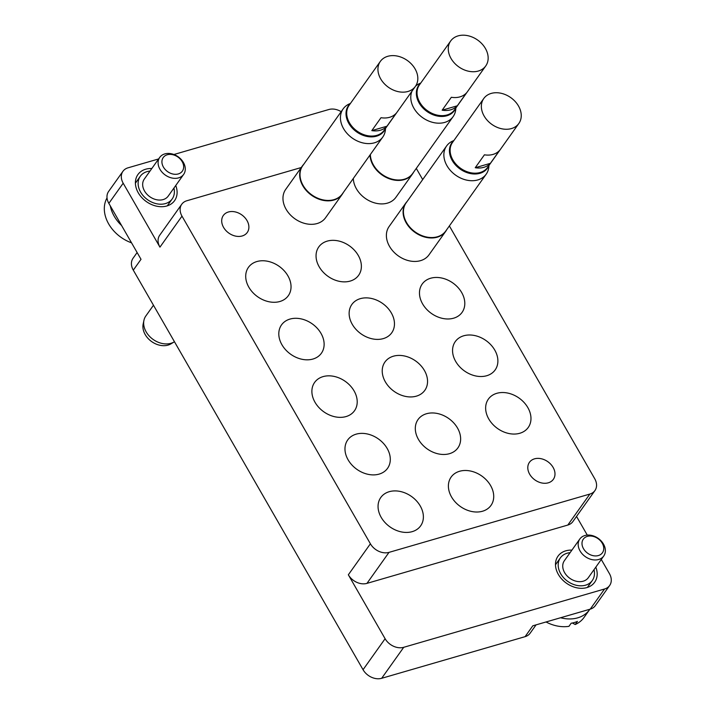 <?xml version="1.0" encoding="UTF-8"?>
<svg xmlns="http://www.w3.org/2000/svg" width="714" height="714" viewBox="0 0 714 714"><rect width="100%" height="100%" fill="white"/><g stroke="black" fill="none" stroke-linecap="round" stroke-linejoin="round"><path stroke-width="1.07" d="M223.571 227.391A14.673 11.174 -144.6 0 1 223.339 215.476A14.673 11.174 -144.6 0 1 235.058 211.871A14.673 11.174 -144.6 0 1 247.017 220.581A14.673 11.174 -144.6 0 1 247.249 232.487A14.673 11.174 -144.6 0 1 235.531 236.093A14.673 11.174 -144.6 0 1 223.571 227.391M529.672 474.23A14.673 11.174 -144.6 0 1 529.44 462.324A14.673 11.174 -144.6 0 1 541.158 458.718A14.673 11.174 -144.6 0 1 553.118 467.429A14.673 11.174 -144.6 0 1 553.35 479.335A14.673 11.174 -144.6 0 1 541.631 482.941A14.673 11.174 -144.6 0 1 529.672 474.23M353.314 178.473A24.454 18.626 35.4 0 0 356.429 188.817A24.454 18.626 35.4 0 0 376.367 203.329A24.454 18.626 35.4 0 0 395.895 197.323L412.594 173.841A24.454 18.626 -144.6 0 1 404.16 179.642A24.454 18.626 -144.6 0 1 370.013 155M405.829 203.026L389.121 226.508A24.454 18.626 35.4 0 0 389.514 246.357A24.454 18.626 35.4 0 0 409.452 260.869A24.454 18.626 35.4 0 0 428.98 254.853L445.679 231.381A24.454 18.626 -144.6 0 1 437.245 237.182A24.454 18.626 -144.6 0 1 410.014 228.025A24.454 18.626 -144.6 0 1 405.829 203.026A24.454 18.626 -144.6 0 1 407.123 201.455M461.681 292.544A24.454 18.626 35.4 0 0 441.743 278.032A24.454 18.626 35.4 0 0 422.206 284.038A24.454 18.626 35.4 0 0 422.599 303.887A24.454 18.626 35.4 0 0 442.537 318.399A24.454 18.626 35.4 0 0 462.065 312.393A24.454 18.626 35.4 0 0 461.681 292.544M391.343 312.964A24.454 18.626 35.4 0 0 371.405 298.452A24.454 18.626 35.4 0 0 351.868 304.459A24.454 18.626 35.4 0 0 352.261 324.308A24.454 18.626 35.4 0 0 372.199 338.82A24.454 18.626 35.4 0 0 391.727 332.813A24.454 18.626 35.4 0 0 391.343 312.964M358.258 255.425A24.454 18.626 35.4 0 0 338.32 240.913A24.454 18.626 35.4 0 0 318.783 246.928A24.454 18.626 35.4 0 0 319.176 266.777A24.454 18.626 35.4 0 0 339.114 281.289A24.454 18.626 35.4 0 0 358.642 275.274A24.454 18.626 35.4 0 0 358.258 255.425M302.406 165.907L285.698 189.388A24.454 18.626 35.4 0 0 286.091 209.238A24.454 18.626 35.4 0 0 306.029 223.75A24.454 18.626 35.4 0 0 325.557 217.743L342.256 194.262A24.454 18.626 -144.6 0 1 333.822 200.063A24.454 18.626 -144.6 0 1 306.592 190.906A24.454 18.626 -144.6 0 1 302.406 165.907A24.454 18.626 -144.6 0 1 303.7 164.336M287.921 275.854A24.454 18.626 35.4 0 0 267.982 261.333A24.454 18.626 35.4 0 0 248.445 267.348A24.454 18.626 35.4 0 0 248.838 287.198A24.454 18.626 35.4 0 0 268.776 301.71A24.454 18.626 35.4 0 0 288.304 295.703A24.454 18.626 35.4 0 0 287.921 275.854M321.005 333.384A24.454 18.626 35.4 0 0 301.067 318.872A24.454 18.626 35.4 0 0 281.539 324.879A24.454 18.626 35.4 0 0 281.923 344.728A24.454 18.626 35.4 0 0 301.861 359.249A24.454 18.626 35.4 0 0 321.389 353.234A24.454 18.626 35.4 0 0 321.005 333.384M354.09 390.924A24.454 18.626 35.4 0 0 334.152 376.412A24.454 18.626 35.4 0 0 314.624 382.418A24.454 18.626 35.4 0 0 315.008 402.268A24.454 18.626 35.4 0 0 334.946 416.78A24.454 18.626 35.4 0 0 354.474 410.773A24.454 18.626 35.4 0 0 354.09 390.924M387.175 448.463A24.454 18.626 35.4 0 0 367.237 433.951A24.454 18.626 35.4 0 0 347.709 439.958A24.454 18.626 35.4 0 0 348.093 459.807A24.454 18.626 35.4 0 0 368.031 474.319A24.454 18.626 35.4 0 0 387.559 468.313A24.454 18.626 35.4 0 0 387.175 448.463M494.766 350.083A24.454 18.626 35.4 0 0 474.828 335.571A24.454 18.626 35.4 0 0 455.291 341.578A24.454 18.626 35.4 0 0 455.684 361.427A24.454 18.626 35.4 0 0 475.622 375.939A24.454 18.626 35.4 0 0 495.15 369.932A24.454 18.626 35.4 0 0 494.766 350.083M527.851 407.623A24.454 18.626 35.4 0 0 507.913 393.102A24.454 18.626 35.4 0 0 488.376 399.117A24.454 18.626 35.4 0 0 488.769 418.966A24.454 18.626 35.4 0 0 508.707 433.478A24.454 18.626 35.4 0 0 528.235 427.472A24.454 18.626 35.4 0 0 527.851 407.623M457.513 428.043A24.454 18.626 35.4 0 0 437.575 413.531A24.454 18.626 35.4 0 0 418.047 419.537A24.454 18.626 35.4 0 0 418.431 439.387A24.454 18.626 35.4 0 0 438.369 453.899A24.454 18.626 35.4 0 0 457.897 447.892A24.454 18.626 35.4 0 0 457.513 428.043M490.598 485.574A24.454 18.626 35.4 0 0 470.66 471.061A24.454 18.626 35.4 0 0 451.132 477.077A24.454 18.626 35.4 0 0 451.516 496.926A24.454 18.626 35.4 0 0 471.454 511.438A24.454 18.626 35.4 0 0 490.982 505.423A24.454 18.626 35.4 0 0 490.598 485.574M424.428 370.504A24.454 18.626 35.4 0 0 404.49 355.991A24.454 18.626 35.4 0 0 384.962 361.998A24.454 18.626 35.4 0 0 385.346 381.847A24.454 18.626 35.4 0 0 405.284 396.359A24.454 18.626 35.4 0 0 424.812 390.353A24.454 18.626 35.4 0 0 424.428 370.504M420.26 505.994A24.454 18.626 35.4 0 0 400.322 491.482A24.454 18.626 35.4 0 0 380.794 497.497A24.454 18.626 35.4 0 0 381.178 517.347A24.454 18.626 35.4 0 0 401.116 531.859A24.454 18.626 35.4 0 0 420.644 525.843A24.454 18.626 35.4 0 0 420.26 505.994M571.905 550.119A22.5 17.136 35.4 0 0 558 556.17A22.5 17.136 35.4 0 0 558.357 574.431A22.5 17.136 35.4 0 0 576.698 587.783A22.5 17.136 35.4 0 0 594.664 582.249A22.5 17.136 35.4 0 0 595.815 567.13M151.823 168.513A22.5 17.136 35.4 0 0 137.918 174.555A22.5 17.136 35.4 0 0 138.275 192.816A22.5 17.136 35.4 0 0 156.616 206.176A22.5 17.136 35.4 0 0 174.591 200.643A22.5 17.136 35.4 0 0 175.742 185.524M341.158 111.679A14.673 11.174 35.4 0 0 328.859 109.51L173.886 154.51M158.642 158.936L128.011 167.826A14.673 11.174 35.4 0 0 122.942 171.306A14.673 11.174 35.4 0 0 123.183 183.212L108.849 203.365A14.673 11.174 -144.6 0 1 108.608 191.459L122.942 171.306M301.246 167.531L186.827 200.759A14.673 11.174 35.4 0 0 181.758 204.24A14.673 11.174 35.4 0 0 181.99 216.146L159.945 247.142L123.183 183.212M159.945 247.142A14.673 11.174 -144.6 0 1 159.704 235.236L181.758 204.24M536.062 624.866L530.145 633.184A14.673 11.174 -144.6 0 1 525.085 636.665L381.669 678.3A14.673 11.174 -144.6 0 1 363.051 669.714L385.105 638.718L348.343 574.788L370.396 543.791A14.673 11.174 35.4 0 0 389.014 552.368L589.862 494.061A14.673 11.174 35.4 0 0 594.932 490.58A14.673 11.174 35.4 0 0 594.691 478.666L449.374 225.945M385.105 638.718A14.673 11.174 35.4 0 0 403.722 647.303L381.669 678.3M604.571 588.988A14.673 11.174 35.4 0 0 609.64 585.507L595.306 605.659A14.673 11.174 -144.6 0 1 590.237 609.14L604.571 588.988L403.722 647.303M609.64 585.507A14.673 11.174 35.4 0 0 609.408 573.601L601.277 559.464M587.265 535.089L576.537 516.436M594.932 490.58L572.878 521.577A14.673 11.174 -144.6 0 1 567.808 525.058L589.862 494.061M389.014 552.368L366.96 583.374L567.808 525.058M366.96 583.374A14.673 11.174 -144.6 0 1 348.343 574.788M590.237 609.14L532.796 625.812L525.085 636.665M108.849 203.365L141.015 259.307L133.295 270.151L363.051 669.714M133.295 270.151A14.673 11.174 -144.6 0 1 133.063 258.245L137.124 252.533M422.697 179.562L416.289 168.406M181.99 216.146L370.396 543.791M602.25 543.238A11.736 8.943 35.4 0 0 587.354 536.375A11.736 8.943 35.4 0 0 583.49 548.682A11.736 8.943 35.4 0 0 598.386 555.554A11.736 8.943 35.4 0 0 602.25 543.238M580.045 550.913A14.673 11.174 -144.6 0 1 579.813 539.008A14.673 11.174 -144.6 0 1 591.531 535.402A14.673 11.174 -144.6 0 1 603.491 544.104A14.673 11.174 -144.6 0 1 603.723 556.019A14.673 11.174 -144.6 0 1 592.004 559.624A14.673 11.174 -144.6 0 1 580.045 550.913M572.36 623.001L575.216 624.509A34.236 26.079 35.4 0 0 584.016 617.476L589.532 609.72A34.236 26.079 -144.6 0 1 560.57 617.753M603.723 556.019L588.291 577.715A14.673 11.174 -144.6 0 1 576.573 581.321A14.673 11.174 -144.6 0 1 564.604 572.61A14.673 11.174 -144.6 0 1 564.372 560.704L579.813 539.008M594.003 569.683A19.564 14.896 -144.6 0 1 592.272 580.553A19.564 14.896 -144.6 0 1 576.644 585.355A19.564 14.896 -144.6 0 1 560.695 573.753A19.564 14.896 -144.6 0 1 560.383 557.866A19.564 14.896 -144.6 0 1 570.084 552.672M546.031 621.974A34.236 26.079 35.4 0 0 568.969 626.321L571.173 623.224A34.236 26.079 35.4 0 0 577.43 621.403L575.216 624.509M589.862 609.247A34.236 26.079 -144.6 0 1 589.532 609.72M163.417 167.076A11.736 8.943 35.4 0 0 178.304 173.939A11.736 8.943 35.4 0 0 182.168 161.632A11.736 8.943 35.4 0 0 167.281 154.76A11.736 8.943 35.4 0 0 163.417 167.076M183.418 162.497A14.673 11.174 -144.6 0 1 183.65 174.403A14.673 11.174 -144.6 0 1 171.931 178.009A14.673 11.174 -144.6 0 1 159.972 169.307A14.673 11.174 -144.6 0 1 159.731 157.392A14.673 11.174 -144.6 0 1 171.449 153.787A14.673 11.174 -144.6 0 1 183.418 162.497M107.029 197.921A34.236 26.079 35.4 0 0 108.689 223.955A34.236 26.079 35.4 0 0 131.537 242.831M183.65 174.403L168.209 196.109A14.673 11.174 -144.6 0 1 156.491 199.715A14.673 11.174 -144.6 0 1 144.531 191.004A14.673 11.174 -144.6 0 1 144.299 179.098L159.731 157.392M173.921 188.077A19.564 14.896 -144.6 0 1 172.199 198.938A19.564 14.896 -144.6 0 1 156.571 203.749A19.564 14.896 -144.6 0 1 140.622 192.137A19.564 14.896 -144.6 0 1 140.31 176.26A19.564 14.896 -144.6 0 1 150.011 171.065M121.585 225.526A34.236 26.079 -144.6 0 1 114.204 216.208A34.236 26.079 -144.6 0 1 110.295 205.882M455.827 108.028A24.312 18.51 -144.6 0 1 453.113 116.641A24.312 18.51 -144.6 0 1 444.724 122.406A24.312 18.51 -144.6 0 1 419.091 114.767A24.312 18.51 -144.6 0 1 411.96 91.222M453.113 116.641L412.683 173.466A24.312 18.51 -144.6 0 1 404.294 179.232A24.312 18.51 -144.6 0 1 370.352 154.527M413.656 172.101A24.454 18.626 -144.6 0 1 412.594 173.841M415.593 86.108A24.312 18.51 -144.6 0 1 420.733 83.065M450.677 40.984L419.439 84.904A21.518 16.386 35.4 0 0 419.787 102.37A21.518 16.386 35.4 0 0 437.325 115.141A21.518 16.386 35.4 0 0 454.515 109.858L485.752 65.938A21.518 16.386 35.4 0 0 485.413 48.472A21.518 16.386 35.4 0 0 467.866 35.7A21.518 16.386 35.4 0 0 450.677 40.984A21.518 16.386 35.4 0 0 451.025 58.459A21.518 16.386 35.4 0 0 468.562 71.23A21.518 16.386 35.4 0 0 485.752 65.938M455.844 107.975A21.866 16.654 -144.6 0 1 454.425 110.572A21.866 16.654 -144.6 0 1 446.884 115.757A21.866 16.654 -144.6 0 1 422.536 107.573A21.866 16.654 -144.6 0 1 418.797 85.225A21.866 16.654 -144.6 0 1 420.778 83.029M442.153 110.197L457.299 105.797A21.518 16.386 -144.6 0 1 442.153 110.197L451.337 97.274A21.518 16.386 35.4 0 0 466.492 92.882L457.299 105.797M385.489 128.449A24.312 18.51 -144.6 0 1 382.775 137.061A24.312 18.51 -144.6 0 1 374.386 142.827A24.312 18.51 -144.6 0 1 347.316 133.723A24.312 18.51 -144.6 0 1 343.157 108.876A24.312 18.51 -144.6 0 1 350.396 103.485M382.775 137.061L342.345 193.887A24.312 18.51 -144.6 0 1 333.956 199.652A24.312 18.51 -144.6 0 1 306.886 190.558A24.312 18.51 -144.6 0 1 302.727 165.71L343.157 108.876M343.318 192.521A24.454 18.626 -144.6 0 1 342.256 194.262M488.911 165.568A24.312 18.51 -144.6 0 1 486.198 174.171A24.312 18.51 -144.6 0 1 477.809 179.937A24.312 18.51 -144.6 0 1 450.739 170.842A24.312 18.51 -144.6 0 1 446.58 145.995A24.312 18.51 -144.6 0 1 453.818 140.596M486.198 174.171L445.768 231.006A24.312 18.51 -144.6 0 1 437.379 236.771A24.312 18.51 -144.6 0 1 410.309 227.668A24.312 18.51 -144.6 0 1 406.15 202.821L446.58 145.995M446.741 229.631A24.454 18.626 -144.6 0 1 445.679 231.381M380.339 61.413L349.101 105.324A21.518 16.386 35.4 0 0 349.449 122.79A21.518 16.386 35.4 0 0 366.987 135.562A21.518 16.386 35.4 0 0 384.177 130.278L415.414 86.358A21.518 16.386 35.4 0 0 415.075 68.892A21.518 16.386 35.4 0 0 397.528 56.12A21.518 16.386 35.4 0 0 380.339 61.413A21.518 16.386 35.4 0 0 380.687 78.879A21.518 16.386 35.4 0 0 398.225 91.651A21.518 16.386 35.4 0 0 415.414 86.358M385.515 128.404A21.866 16.654 -144.6 0 1 384.087 130.992A21.866 16.654 -144.6 0 1 376.546 136.178A21.866 16.654 -144.6 0 1 352.198 127.993A21.866 16.654 -144.6 0 1 348.459 105.645A21.866 16.654 -144.6 0 1 350.44 103.45M371.815 130.617L386.961 126.217A21.518 16.386 -144.6 0 1 371.815 130.617L381.008 117.703A21.518 16.386 35.4 0 0 396.154 113.303L386.961 126.217M483.762 98.523L452.524 142.443A21.518 16.386 35.4 0 0 452.872 159.909A21.518 16.386 35.4 0 0 470.41 172.681A21.518 16.386 35.4 0 0 487.6 167.388L518.837 123.477A21.518 16.386 35.4 0 0 518.498 106.011A21.518 16.386 35.4 0 0 500.951 93.239A21.518 16.386 35.4 0 0 483.762 98.523A21.518 16.386 35.4 0 0 484.11 115.989A21.518 16.386 35.4 0 0 501.647 128.761A21.518 16.386 35.4 0 0 518.837 123.477M488.929 165.514A21.866 16.654 -144.6 0 1 487.51 168.102A21.866 16.654 -144.6 0 1 479.969 173.297A21.866 16.654 -144.6 0 1 455.621 165.104A21.866 16.654 -144.6 0 1 451.882 142.755A21.866 16.654 -144.6 0 1 453.863 140.569M475.238 167.728L490.384 163.336A21.518 16.386 -144.6 0 1 475.238 167.728L484.422 154.813A21.518 16.386 35.4 0 0 499.577 150.413L490.384 163.336M174.457 341.738A19.564 14.896 -144.6 0 1 174.198 341.899L170.994 343.827A17.993 13.7 -144.6 0 1 168.031 345.112A17.993 13.7 -144.6 0 1 145.21 334.589A17.993 13.7 -144.6 0 1 143.166 324.031L143.933 320.372A19.564 14.896 -144.6 0 1 145.843 315.972L153.474 305.244M174.198 341.899A19.564 14.896 -144.6 0 1 170.976 343.3A19.564 14.896 -144.6 0 1 151.43 338.124A19.564 14.896 -144.6 0 1 143.933 320.372M560.383 557.866L555.483 564.765M592.272 580.553L587.372 587.443M172.199 198.938L167.29 205.837M140.31 176.26L135.41 183.159"/></g></svg>
